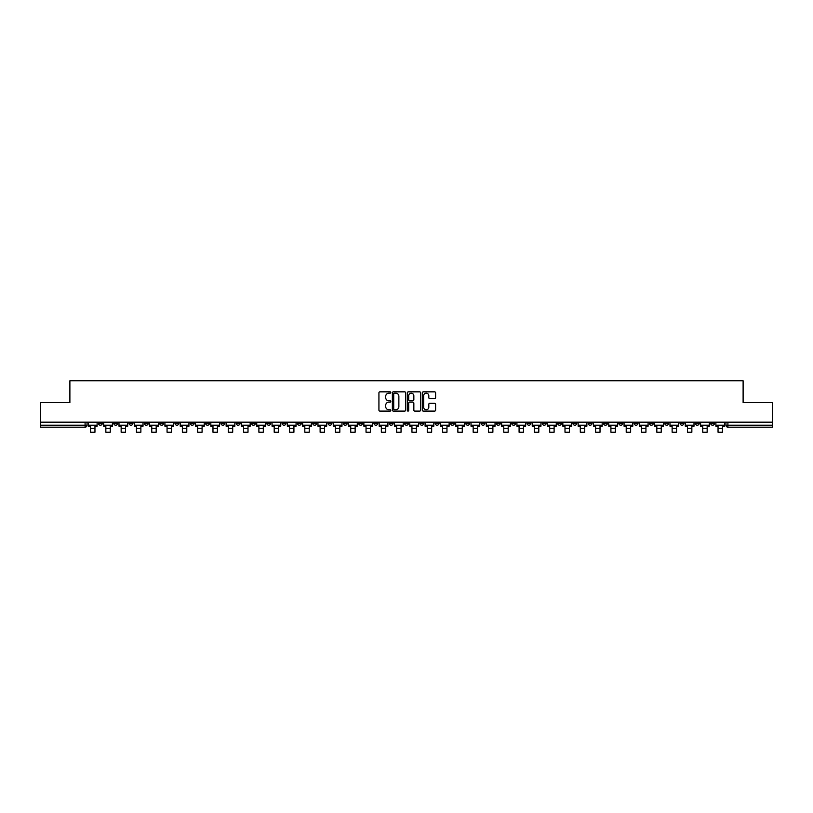 <?xml version="1.0" encoding="UTF-8"?>
<svg xmlns="http://www.w3.org/2000/svg" width="813" height="813" viewBox="0 0 813 813"><rect width="100%" height="100%" fill="white"/><g stroke="black" fill="none" stroke-linecap="round" stroke-linejoin="round"><path stroke-width="1.22" d="M390.799 392.516A0.671 0.671 0 0 0 390.128 391.846L379.895 391.846A0.965 0.965 0 0 0 378.929 392.801L378.929 410.138A0.965 0.965 0 0 0 379.895 411.104L390.128 411.104A0.671 0.671 0 0 0 390.799 410.433A0.671 0.671 0 0 0 390.128 409.752L388.807 409.752A3.079 3.079 0 0 1 385.728 406.673L385.728 405.23A3.079 3.079 0 0 1 388.807 402.15L390.128 402.15A0.671 0.671 0 0 0 390.799 401.47A0.671 0.671 0 0 0 390.128 400.799L388.807 400.799A3.079 3.079 0 0 1 385.728 397.72L385.728 396.277A3.079 3.079 0 0 1 388.807 393.187L390.128 393.187A0.671 0.671 0 0 0 390.799 392.516M603.5 422.171L603.5 423.248L607.433 423.248A1.961 1.961 0 0 1 605.461 425.219A1.961 1.961 0 0 1 603.5 423.248L603.5 422.171M511.672 422.171L511.672 423.248L515.594 423.248A1.961 1.961 0 0 1 513.633 425.219A1.961 1.961 0 0 1 511.672 423.248L511.672 422.171M496.367 422.171L496.367 423.248L500.29 423.248A1.961 1.961 0 0 1 498.328 425.219A1.961 1.961 0 0 1 496.367 423.248L496.367 422.171M404.539 422.171L404.539 423.248L408.461 423.248A1.961 1.961 0 0 1 406.5 425.219A1.961 1.961 0 0 1 404.539 423.248L404.539 422.171M389.234 422.171L389.234 423.248L393.157 423.248A1.961 1.961 0 0 1 391.195 425.219A1.961 1.961 0 0 1 389.234 423.248L389.234 422.171M373.929 422.171L373.929 423.248L377.852 423.248A1.961 1.961 0 0 1 375.891 425.219A1.961 1.961 0 0 1 373.929 423.248L373.929 422.171M343.32 422.171L343.32 423.248L347.242 423.248A1.961 1.961 0 0 1 345.281 425.219A1.961 1.961 0 0 1 343.32 423.248L343.32 422.171M312.71 423.248L312.71 422.171L312.71 423.248A1.961 1.961 0 0 0 314.672 425.219A1.961 1.961 0 0 1 312.71 423.248L316.633 423.248A1.961 1.961 0 0 1 314.672 425.219A1.961 1.961 0 0 0 316.633 423.248L316.633 422.171L316.633 423.248M297.406 423.248L297.406 422.171L297.406 423.248A1.961 1.961 0 0 0 299.367 425.219A1.961 1.961 0 0 1 297.406 423.248L301.328 423.248A1.961 1.961 0 0 1 299.367 425.219M282.101 423.248L282.101 422.171L282.101 423.248A1.961 1.961 0 0 0 284.062 425.219A1.961 1.961 0 0 1 282.101 423.248L286.024 423.248A1.961 1.961 0 0 1 284.062 425.219A1.961 1.961 0 0 0 286.024 423.248L286.024 422.171L286.024 423.248M266.796 422.171L266.796 423.248L270.719 423.248A1.961 1.961 0 0 1 268.757 425.219A1.961 1.961 0 0 1 266.796 423.248L266.796 422.171M251.491 422.171L251.491 423.248L255.414 423.248A1.961 1.961 0 0 1 253.453 425.219A1.961 1.961 0 0 1 251.491 423.248L251.491 422.171M236.187 422.171L236.187 423.248L240.109 423.248A1.961 1.961 0 0 1 238.148 425.219A1.961 1.961 0 0 1 236.187 423.248L236.187 422.171M220.882 423.248L220.882 422.171L220.882 423.248A1.961 1.961 0 0 0 222.843 425.219A1.961 1.961 0 0 1 220.882 423.248L224.805 423.248A1.961 1.961 0 0 1 222.843 425.219M190.262 423.248L190.262 422.171L190.262 423.248A1.961 1.961 0 0 0 192.234 425.219A1.961 1.961 0 0 1 190.262 423.248L194.195 423.248A1.961 1.961 0 0 1 192.234 425.219A1.961 1.961 0 0 0 194.195 423.248L194.195 422.171L194.195 423.248M174.958 423.248L174.958 422.171L174.958 423.248A1.961 1.961 0 0 0 176.919 425.219A1.961 1.961 0 0 1 174.958 423.248L178.89 423.248A1.961 1.961 0 0 1 176.919 425.219A1.961 1.961 0 0 0 178.89 423.248L178.89 422.171L178.89 423.248M159.653 423.248L159.653 422.171L159.653 423.248A1.961 1.961 0 0 0 161.614 425.219A1.961 1.961 0 0 1 159.653 423.248L163.586 423.248A1.961 1.961 0 0 1 161.614 425.219A1.961 1.961 0 0 0 163.586 423.248L163.586 422.171L163.586 423.248M144.348 423.248L144.348 422.171L144.348 423.248A1.961 1.961 0 0 0 146.31 425.219A1.961 1.961 0 0 1 144.348 423.248L148.281 423.248A1.961 1.961 0 0 1 146.31 425.219M129.043 423.248L129.043 422.171L129.043 423.248A1.961 1.961 0 0 0 131.005 425.219A1.961 1.961 0 0 1 129.043 423.248L132.966 423.248A1.961 1.961 0 0 1 131.005 425.219A1.961 1.961 0 0 0 132.966 423.248L132.966 422.171L132.966 423.248M113.739 423.248L113.739 422.171L113.739 423.248A1.961 1.961 0 0 0 115.7 425.219A1.961 1.961 0 0 1 113.739 423.248L117.661 423.248A1.961 1.961 0 0 1 115.7 425.219A1.961 1.961 0 0 0 117.661 423.248L117.661 422.171L117.661 423.248M434.64 398.634A0.965 0.965 0 0 0 435.605 397.669L435.605 392.801A0.965 0.965 0 0 0 434.64 391.846L423.278 391.846A0.965 0.965 0 0 0 422.313 392.801L422.313 410.138A0.965 0.965 0 0 0 423.278 411.104L434.64 411.104A0.965 0.965 0 0 0 435.605 410.138L435.605 404.264A0.965 0.965 0 0 0 434.64 403.299L429.782 403.299A0.965 0.965 0 0 0 428.817 404.264L428.817 407.181A2.571 2.571 0 0 1 426.246 409.752A2.571 2.571 0 0 1 423.664 407.181L423.664 395.768A2.571 2.571 0 0 1 426.246 393.187A2.571 2.571 0 0 1 428.817 395.768L428.817 397.669A0.965 0.965 0 0 0 429.782 398.634L434.64 398.634M40.65 422.171L40.65 402.648L69.888 402.648L69.888 380.769L743.112 380.769L743.112 402.648L772.35 402.648L772.35 422.171L40.65 422.171L40.65 425.219L87.052 425.219L87.052 422.171M405.657 392.801A0.965 0.965 0 0 0 404.691 391.846L393.329 391.846A0.965 0.965 0 0 0 392.364 392.801L392.364 410.138A0.965 0.965 0 0 0 393.329 411.104L404.691 411.104A0.965 0.965 0 0 0 405.657 410.138L405.657 392.801M408.309 391.846L419.671 391.846A0.965 0.965 0 0 1 420.636 392.801L420.636 410.138A0.965 0.965 0 0 1 419.671 411.104L414.803 411.104A0.965 0.965 0 0 1 413.847 410.138L413.847 403.106A0.965 0.965 0 0 0 412.882 402.15L409.65 402.15A0.965 0.965 0 0 0 408.695 403.106L408.695 410.433A0.671 0.671 0 0 1 408.014 411.104A0.671 0.671 0 0 1 407.343 410.433L407.343 392.801A0.965 0.965 0 0 1 408.309 391.846M725.948 422.171L725.948 425.219L772.35 425.219L772.35 427.181L727.909 427.181A1.961 1.961 0 0 1 725.948 425.219A1.961 1.961 0 0 0 727.909 427.181L727.909 422.171M772.35 422.171L772.35 425.219M87.052 425.219A1.961 1.961 0 0 1 85.091 427.181L40.65 427.181L40.65 425.219M714.566 422.171L714.566 423.248A1.961 1.961 0 0 1 712.605 425.219A1.961 1.961 0 0 1 710.643 423.248L714.566 423.248M710.643 422.171L710.643 423.248M699.261 422.171L699.261 423.248A1.961 1.961 0 0 1 697.3 425.219A1.961 1.961 0 0 1 695.339 423.248L699.261 423.248M695.339 422.171L695.339 423.248M683.957 423.248L683.957 422.171L683.957 423.248A1.961 1.961 0 0 1 681.995 425.219A1.961 1.961 0 0 1 680.034 423.248L683.957 423.248A1.961 1.961 0 0 1 681.995 425.219M680.034 422.171L680.034 423.248M668.652 422.171L668.652 423.248A1.961 1.961 0 0 1 666.69 425.219A1.961 1.961 0 0 1 664.719 423.248A1.961 1.961 0 0 0 666.69 425.219M664.719 422.171L664.719 423.248L668.652 423.248M653.347 422.171L653.347 423.248A1.961 1.961 0 0 1 651.386 425.219A1.961 1.961 0 0 1 649.414 423.248L653.347 423.248A1.961 1.961 0 0 1 651.386 425.219M649.414 422.171L649.414 423.248M638.042 422.171L638.042 423.248A1.961 1.961 0 0 1 636.081 425.219A1.961 1.961 0 0 1 634.11 423.248A1.961 1.961 0 0 0 636.081 425.219M634.11 422.171L634.11 423.248L638.042 423.248M622.738 422.171L622.738 423.248A1.961 1.961 0 0 1 620.766 425.219A1.961 1.961 0 0 1 618.805 423.248L622.738 423.248M618.805 422.171L618.805 423.248M607.433 422.171L607.433 423.248A1.961 1.961 0 0 1 605.461 425.219M592.118 422.171L592.118 423.248A1.961 1.961 0 0 1 590.157 425.219A1.961 1.961 0 0 1 588.195 423.248L592.118 423.248M588.195 422.171L588.195 423.248M576.813 422.171L576.813 423.248A1.961 1.961 0 0 1 574.852 425.219A1.961 1.961 0 0 1 572.891 423.248L576.813 423.248M572.891 422.171L572.891 423.248M561.509 422.171L561.509 423.248A1.961 1.961 0 0 1 559.547 425.219A1.961 1.961 0 0 1 557.586 423.248A1.961 1.961 0 0 0 559.547 425.219M557.586 422.171L557.586 423.248L561.509 423.248M546.204 422.171L546.204 423.248A1.961 1.961 0 0 1 544.243 425.219A1.961 1.961 0 0 1 542.281 423.248L546.204 423.248M542.281 422.171L542.281 423.248M530.899 422.171L530.899 423.248A1.961 1.961 0 0 1 528.938 425.219A1.961 1.961 0 0 1 526.976 423.248L530.899 423.248M526.976 422.171L526.976 423.248M515.594 422.171L515.594 423.248M500.29 422.171L500.29 423.248L500.29 422.171M484.985 422.171L484.985 423.248A1.961 1.961 0 0 1 483.024 425.219A1.961 1.961 0 0 1 481.062 423.248L484.985 423.248M481.062 422.171L481.062 423.248M469.68 422.171L469.68 423.248A1.961 1.961 0 0 1 467.719 425.219A1.961 1.961 0 0 1 465.758 423.248L469.68 423.248M465.758 422.171L465.758 423.248M454.376 422.171L454.376 423.248A1.961 1.961 0 0 1 452.414 425.219A1.961 1.961 0 0 1 450.453 423.248L454.376 423.248M450.453 422.171L450.453 423.248M439.071 422.171L439.071 423.248A1.961 1.961 0 0 1 437.109 425.219A1.961 1.961 0 0 1 435.148 423.248L439.071 423.248M435.148 422.171L435.148 423.248M423.766 422.171L423.766 423.248A1.961 1.961 0 0 1 421.805 425.219A1.961 1.961 0 0 1 419.843 423.248L423.766 423.248M419.843 422.171L419.843 423.248M408.461 422.171L408.461 423.248A1.961 1.961 0 0 1 406.5 425.219M393.157 422.171L393.157 423.248M377.852 423.248L377.852 422.171L377.852 423.248A1.961 1.961 0 0 1 375.891 425.219M362.547 422.171L362.547 423.248A1.961 1.961 0 0 1 360.586 425.219A1.961 1.961 0 0 1 358.624 423.248A1.961 1.961 0 0 0 360.586 425.219A1.961 1.961 0 0 0 362.547 423.248L358.624 423.248L358.624 422.171M347.242 423.248L347.242 422.171L347.242 423.248A1.961 1.961 0 0 1 345.281 425.219M331.938 422.171L331.938 423.248A1.961 1.961 0 0 1 329.976 425.219A1.961 1.961 0 0 1 328.015 423.248A1.961 1.961 0 0 0 329.976 425.219M328.015 422.171L328.015 423.248L331.938 423.248M301.328 422.171L301.328 423.248L301.328 422.171M270.719 423.248L270.719 422.171L270.719 423.248A1.961 1.961 0 0 1 268.757 425.219M255.414 423.248L255.414 422.171L255.414 423.248A1.961 1.961 0 0 1 253.453 425.219M240.109 423.248L240.109 422.171L240.109 423.248A1.961 1.961 0 0 1 238.148 425.219M224.805 422.171L224.805 423.248L224.805 422.171M209.5 423.248L209.5 422.171L209.5 423.248A1.961 1.961 0 0 1 207.539 425.219A1.961 1.961 0 0 1 205.567 423.248L209.5 423.248A1.961 1.961 0 0 1 207.539 425.219M205.567 422.171L205.567 423.248M148.281 422.171L148.281 423.248L148.281 422.171M102.357 422.171L102.357 423.248A1.961 1.961 0 0 1 100.395 425.219A1.961 1.961 0 0 1 98.434 423.248A1.961 1.961 0 0 0 100.395 425.219A1.961 1.961 0 0 0 102.357 423.248L102.357 422.171M98.434 422.171L98.434 423.248L102.357 423.248M394.386 393.187A0.671 0.671 0 0 0 393.716 393.868L393.716 409.081A0.671 0.671 0 0 0 394.386 409.752L395.789 409.752A3.079 3.079 0 0 0 398.868 406.673L398.868 396.277A3.079 3.079 0 0 0 395.789 393.187L394.386 393.187M413.847 395.819A2.571 2.571 0 0 0 411.266 393.238A2.571 2.571 0 0 0 408.695 395.819L408.695 399.833A0.965 0.965 0 0 0 409.65 400.799L412.882 400.799A0.965 0.965 0 0 0 413.847 399.833L413.847 395.819M88.383 425.219L97.113 425.219L97.113 426.195L94.958 426.195L94.958 432.231L90.538 432.231L90.538 426.195L88.383 426.195L88.383 422.171M97.113 425.219L97.113 422.171M103.688 425.219L112.418 425.219L112.418 426.195L110.263 426.195L110.263 432.231L105.842 432.231L105.842 426.195L103.688 426.195L103.688 422.171M112.418 425.219L112.418 422.171M118.993 425.219L127.722 425.219L127.722 426.195L125.568 426.195L125.568 432.231L121.147 432.231L121.147 426.195L118.993 426.195L118.993 422.171M127.722 425.219L127.722 422.171M134.297 425.219L143.027 425.219L143.027 426.195L140.873 426.195L140.873 432.231L136.452 432.231L136.452 426.195L134.297 426.195L134.297 422.171M143.027 425.219L143.027 422.171M149.602 425.219L158.332 425.219L158.332 426.195L156.177 426.195L156.177 432.231L151.757 432.231L151.757 426.195L149.602 426.195L149.602 422.171M158.332 425.219L158.332 422.171M164.907 425.219L173.636 425.219L173.636 426.195L171.482 426.195L171.482 432.231L167.061 432.231L167.061 426.195L164.907 426.195L164.907 422.171M173.636 425.219L173.636 422.171M180.212 425.219L188.941 425.219L188.941 426.195L186.787 426.195L186.787 432.231L182.366 432.231L182.366 426.195L180.212 426.195L180.212 422.171M188.941 425.219L188.941 422.171M195.516 425.219L204.246 425.219L204.246 426.195L202.091 426.195L202.091 432.231L197.671 432.231L197.671 426.195L195.516 426.195L195.516 422.171M204.246 425.219L204.246 422.171M210.821 425.219L219.551 425.219L219.551 426.195L217.396 426.195L217.396 432.231L212.976 432.231L212.976 426.195L210.821 426.195L210.821 422.171M219.551 425.219L219.551 422.171M226.126 425.219L234.855 425.219L234.855 426.195L232.701 426.195L232.701 432.231L228.28 432.231L228.28 426.195L226.126 426.195L226.126 422.171M234.855 425.219L234.855 422.171M241.431 425.219L250.16 425.219L250.16 426.195L248.006 426.195L248.006 432.231L243.585 432.231L243.585 426.195L241.431 426.195L241.431 422.171M250.16 425.219L250.16 422.171M256.735 425.219L265.465 425.219L265.465 426.195L263.31 426.195L263.31 432.231L258.89 432.231L258.89 426.195L256.735 426.195L256.735 422.171M265.465 425.219L265.465 422.171M272.04 425.219L280.77 425.219L280.77 426.195L278.615 426.195L278.615 432.231L274.194 432.231L274.194 426.195L272.04 426.195L272.04 422.171M280.77 425.219L280.77 422.171M287.345 425.219L296.074 425.219L296.074 426.195L293.92 426.195L293.92 432.231L289.509 432.231L289.509 426.195L287.345 426.195L287.345 422.171M296.074 425.219L296.074 422.171M302.649 425.219L311.379 425.219L311.379 426.195L309.225 426.195L309.225 432.231L304.814 432.231L304.814 426.195L302.649 426.195L302.649 422.171M311.379 425.219L311.379 422.171M317.954 425.219L326.684 425.219L326.684 426.195L324.529 426.195L324.529 432.231L320.119 432.231L320.119 426.195L317.954 426.195L317.954 422.171M326.684 425.219L326.684 422.171M333.259 425.219L341.988 425.219L341.988 426.195L339.834 426.195L339.834 432.231L335.423 432.231L335.423 426.195L333.259 426.195L333.259 422.171M341.988 425.219L341.988 422.171M348.564 425.219L357.293 425.219L357.293 426.195L355.139 426.195L355.139 432.231L350.728 432.231L350.728 426.195L348.564 426.195L348.564 422.171M357.293 425.219L357.293 422.171M363.868 425.219L372.608 425.219L372.608 426.195L370.443 426.195L370.443 432.231L366.033 432.231L366.033 426.195L363.868 426.195L363.868 422.171M372.608 425.219L372.608 422.171M379.173 425.219L387.913 425.219L387.913 426.195L385.748 426.195L385.748 432.231L381.338 432.231L381.338 426.195L379.173 426.195L379.173 422.171M387.913 425.219L387.913 422.171M394.478 425.219L403.218 425.219L403.218 426.195L401.053 426.195L401.053 432.231L396.642 432.231L396.642 426.195L394.478 426.195L394.478 422.171M403.218 425.219L403.218 422.171M409.782 425.219L418.522 425.219L418.522 426.195L416.358 426.195L416.358 432.231L411.947 432.231L411.947 426.195L409.782 426.195L409.782 422.171M418.522 425.219L418.522 422.171M425.087 425.219L433.827 425.219L433.827 426.195L431.662 426.195L431.662 432.231L427.252 432.231L427.252 426.195L425.087 426.195L425.087 422.171M433.827 425.219L433.827 422.171M440.392 425.219L449.132 425.219L449.132 426.195L446.967 426.195L446.967 432.231L442.557 432.231L442.557 426.195L440.392 426.195L440.392 422.171M449.132 425.219L449.132 422.171M455.707 425.219L464.436 425.219L464.436 426.195L462.272 426.195L462.272 432.231L457.861 432.231L457.861 426.195L455.707 426.195L455.707 422.171M464.436 425.219L464.436 422.171M471.012 425.219L479.741 425.219L479.741 426.195L477.577 426.195L477.577 432.231L473.166 432.231L473.166 426.195L471.012 426.195L471.012 422.171M479.741 425.219L479.741 422.171M486.316 425.219L495.046 425.219L495.046 426.195L492.881 426.195L492.881 432.231L488.471 432.231L488.471 426.195L486.316 426.195L486.316 422.171M495.046 425.219L495.046 422.171M501.621 425.219L510.351 425.219L510.351 426.195L508.186 426.195L508.186 432.231L503.775 432.231L503.775 426.195L501.621 426.195L501.621 422.171M510.351 425.219L510.351 422.171M516.926 425.219L525.655 425.219L525.655 426.195L523.491 426.195L523.491 432.231L519.08 432.231L519.08 426.195L516.926 426.195L516.926 422.171M525.655 425.219L525.655 422.171M532.23 425.219L540.96 425.219L540.96 426.195L538.806 426.195L538.806 432.231L534.385 432.231L534.385 426.195L532.23 426.195L532.23 422.171M540.96 425.219L540.96 422.171M547.535 425.219L556.265 425.219L556.265 426.195L554.11 426.195L554.11 432.231L549.69 432.231L549.69 426.195L547.535 426.195L547.535 422.171M556.265 425.219L556.265 422.171M562.84 425.219L571.569 425.219L571.569 426.195L569.415 426.195L569.415 432.231L564.994 432.231L564.994 426.195L562.84 426.195L562.84 422.171M571.569 425.219L571.569 422.171M578.145 425.219L586.874 425.219L586.874 426.195L584.72 426.195L584.72 432.231L580.299 432.231L580.299 426.195L578.145 426.195L578.145 422.171M586.874 425.219L586.874 422.171M593.449 425.219L602.179 425.219L602.179 426.195L600.024 426.195L600.024 432.231L595.604 432.231L595.604 426.195L593.449 426.195L593.449 422.171M602.179 425.219L602.179 422.171M608.754 425.219L617.484 425.219L617.484 426.195L615.329 426.195L615.329 432.231L610.909 432.231L610.909 426.195L608.754 426.195L608.754 422.171M617.484 425.219L617.484 422.171M624.059 425.219L632.788 425.219L632.788 426.195L630.634 426.195L630.634 432.231L626.213 432.231L626.213 426.195L624.059 426.195L624.059 422.171M632.788 425.219L632.788 422.171M639.364 425.219L648.093 425.219L648.093 426.195L645.939 426.195L645.939 432.231L641.518 432.231L641.518 426.195L639.364 426.195L639.364 422.171M648.093 425.219L648.093 422.171M654.668 425.219L663.398 425.219L663.398 426.195L661.243 426.195L661.243 432.231L656.823 432.231L656.823 426.195L654.668 426.195L654.668 422.171M663.398 425.219L663.398 422.171M669.973 425.219L678.703 425.219L678.703 426.195L676.548 426.195L676.548 432.231L672.127 432.231L672.127 426.195L669.973 426.195L669.973 422.171M678.703 425.219L678.703 422.171M685.278 425.219L694.007 425.219L694.007 426.195L691.853 426.195L691.853 432.231L687.432 432.231L687.432 426.195L685.278 426.195L685.278 422.171M694.007 425.219L694.007 422.171M700.582 425.219L709.312 425.219L709.312 426.195L707.158 426.195L707.158 432.231L702.737 432.231L702.737 426.195L700.582 426.195L700.582 422.171M709.312 425.219L709.312 422.171M715.887 425.219L724.617 425.219L724.617 426.195L722.462 426.195L722.462 432.231L718.042 432.231L718.042 426.195L715.887 426.195L715.887 422.171M724.617 425.219L724.617 422.171M85.091 422.171L85.091 427.181M90.538 428.309L94.958 428.309M105.842 428.309L110.263 428.309M121.147 428.309L125.568 428.309M136.452 428.309L140.873 428.309M151.757 428.309L156.177 428.309M167.061 428.309L171.482 428.309M182.366 428.309L186.787 428.309M197.671 428.309L202.091 428.309M212.976 428.309L217.396 428.309M228.28 428.309L232.701 428.309M243.585 428.309L248.006 428.309M258.89 428.309L263.31 428.309M274.194 428.309L278.615 428.309M289.509 428.309L293.92 428.309M304.814 428.309L309.225 428.309M320.119 428.309L324.529 428.309M335.423 428.309L339.834 428.309M350.728 428.309L355.139 428.309M366.033 428.309L370.443 428.309M381.338 428.309L385.748 428.309M396.642 428.309L401.053 428.309M411.947 428.309L416.358 428.309M427.252 428.309L431.662 428.309M442.557 428.309L446.967 428.309M457.861 428.309L462.272 428.309M473.166 428.309L477.577 428.309M488.471 428.309L492.881 428.309M503.775 428.309L508.186 428.309M519.08 428.309L523.491 428.309M534.385 428.309L538.806 428.309M549.69 428.309L554.11 428.309M564.994 428.309L569.415 428.309M580.299 428.309L584.72 428.309M595.604 428.309L600.024 428.309M610.909 428.309L615.329 428.309M626.213 428.309L630.634 428.309M641.518 428.309L645.939 428.309M656.823 428.309L661.243 428.309M672.127 428.309L676.548 428.309M687.432 428.309L691.853 428.309M702.737 428.309L707.158 428.309M718.042 428.309L722.462 428.309"/></g></svg>
